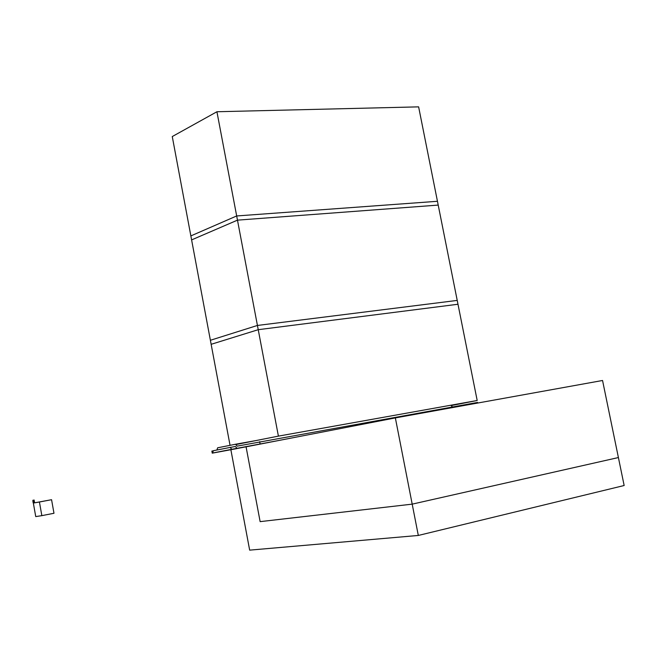 <?xml version="1.0" encoding="UTF-8"?>
<svg xmlns="http://www.w3.org/2000/svg" width="657" height="657" viewBox="0 0 657 657"><rect width="100%" height="100%" fill="white"/><g stroke="black" fill="none" stroke-linecap="round" stroke-linejoin="round"><path stroke-width="0.99" d="M33.482 502.449L33.343 503.065L51.566 499.706L53.981 513.273L41.851 515.646L35.741 516.591L33.343 503.065L39.428 502.005L41.851 515.646M51.566 499.706L39.428 502.005M34.55 502.851L34.057 500.076L32.85 500.289L32.981 501.012M33.014 501.225L33.17 502.819L32.916 501.398L33.868 501.825M34.673 502.827L34.057 500.076M32.85 500.289L34.18 500.051M32.916 501.398L33.745 501.841M33.77 501.25L34.139 502.646M33.696 501.102L33.31 500.683L32.883 501.242L33.252 500.355L33.696 501.102M33.252 500.355L33.909 501.061M34.016 502.671L33.31 502.203L33.918 502.096M33.918 502.088L33.31 502.203M33.794 502.112L33.893 502.687M395.358 417.909L602.551 380.485L618.401 457.551L412.202 504.141L260.131 521.633L246.071 446.826L395.358 417.909L418.312 535.455L624.15 485.515L618.401 457.551L412.202 504.141L260.131 521.633L246.071 446.826L212.244 453.158L236.43 448.698L212.572 453.026L213.336 450.727L230.205 447.417L231.79 449.298L279.217 440.404M216.925 111.747L236.676 215.956L437.455 201.288L236.676 215.956L190.859 235.912L172.265 136.549L216.925 111.747L418.624 106.861L438.211 205.083L237.473 220.144L438.211 205.083L457.223 300.413L257.429 325.453L210.388 340.277L191.606 239.904L237.473 220.144L257.429 325.453L210.388 340.277L211.143 344.309L258.234 329.691L278.404 436.125L235.773 444.575M230.049 445.331L211.143 344.309L258.234 329.691L257.429 325.453L457.223 300.413L457.986 304.248L258.234 329.691L457.986 304.248L477.187 400.499L451.104 405.591L452.509 406.954M477.187 400.499L278.404 436.125M418.312 535.455L249.66 550.139L230.878 449.774M190.859 235.912L191.606 239.904L237.473 220.144L236.676 215.956L190.859 235.912M255.918 440.584L235.493 444.247L237.111 446.144L477.565 402.437L477.688 403.037M259.663 441.718L260.073 443.877M233.605 446.801L235.395 446.456L237.005 448.353M235.493 444.247L217.639 447.795L216.892 450.029M213.303 450.817L211.858 451.096L212.244 453.158M235.42 446.481L230.205 447.417M231.79 449.298L212.572 453.026"/></g></svg>
